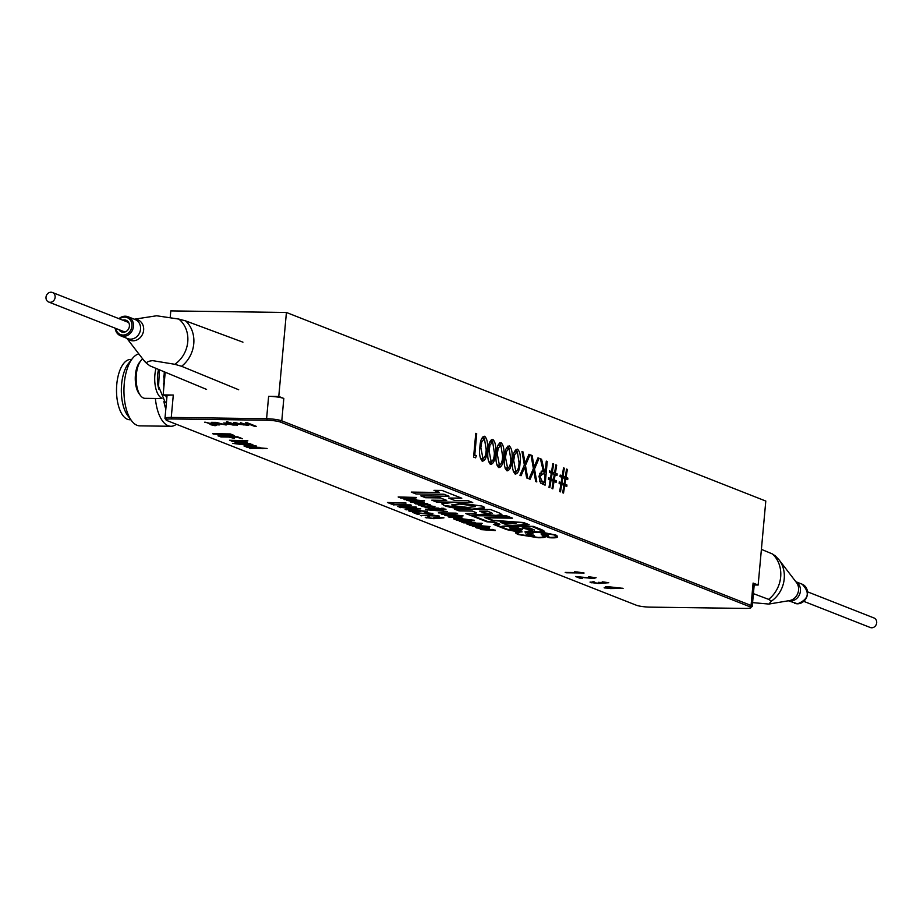 <?xml version="1.0" encoding="UTF-8"?>
<svg xmlns="http://www.w3.org/2000/svg" width="920" height="920" viewBox="0 0 920 920"><rect width="100%" height="100%" fill="white"/><g stroke="black" fill="none" stroke-linecap="round" stroke-linejoin="round"><path stroke-width="1.38" d="M550.436 478.48L551.298 473.156L549.366 472.385L549.504 470.867L551.54 471.672L552.839 463.68L553.667 464.013L552.368 471.994L554.553 472.857L555.852 464.864L556.68 465.198L555.381 473.179L557.163 473.88L557.025 475.41L555.139 474.662L554.277 479.987L556.255 480.769L556.117 482.287L554.035 481.47L552.828 488.865L552 488.531L553.207 481.137L551.022 480.286L549.815 487.68L548.987 487.347L550.194 479.952L548.447 479.274L548.596 477.756L550.436 478.48L548.527 478.446M550.896 480.999L550.079 480.677M550.137 480.263L551.022 480.286M553.15 481.459L554.035 481.47M552.299 479.642L554.277 479.987M552.241 479.964L556.255 480.769M554.265 474.651L555.139 474.662M550.39 471.661L552.368 471.994M550.344 471.971L554.553 472.857M552.793 464.002L553.667 464.013M549.435 471.615L551.54 471.672M535.681 481.493L533.772 470.695L530.092 479.285L528.988 478.848L533.393 468.556L531.012 455.089L532.116 455.526L534.117 466.854L537.981 457.838L539.085 458.275L534.497 468.993L536.797 481.919L535.681 481.493M532.484 470.672L533.772 470.695M531.082 455.515L532.116 455.526M533.094 466.842L534.117 466.854M537.797 458.252L539.085 458.275M533.209 468.97L534.497 468.993M513.371 471.58L515.487 471.649C517.672 471.028 518.857 468.038 519.041 462.668L517.316 451.593L514.648 454.767L513.705 460.563L515.878 471.73L514.199 471.638M515.913 452.042L515.28 451.57L516.568 451.582M512.716 460.552L513.705 460.563M515.28 451.57L514.452 451.593M515.993 449.397L517.442 451.662M516.338 471.615L514.82 473.834M520.007 463.036C519.708 469.89 518.132 473.57 515.292 474.099C512.716 471.477 511.865 466.831 512.75 460.172C513.096 453.318 514.694 449.65 517.569 449.178C520.11 451.812 520.927 456.435 520.007 463.036L519.006 463.013M503.573 456.573C503.274 463.427 501.71 467.107 498.87 467.636C496.282 465.014 495.431 460.368 496.317 453.709C496.662 446.855 498.272 443.187 501.135 442.716C503.677 445.349 504.493 449.972 503.573 456.573L502.573 456.55M499.905 465.152L498.387 467.371M496.938 465.117L499.054 465.186C501.239 464.565 502.435 461.575 502.607 456.205L500.882 445.13L498.03 445.13M500.882 445.13L498.214 448.304L497.272 454.1L499.445 465.267L497.766 465.175M497.076 448.281L498.214 448.304M496.282 454.089L497.272 454.1M499.56 442.934L501.009 445.199M480.504 458.654L482.62 458.723C484.817 458.102 486.001 455.101 486.174 449.73L484.449 438.667L481.597 438.667M484.449 438.667L481.781 441.83L480.838 447.637L483.023 458.792L481.332 458.712M480.642 441.818L481.781 441.83M479.849 447.626L480.838 447.637M483.126 436.471L484.575 438.736M483.471 458.689L481.953 460.909M487.14 450.098C486.841 456.952 485.277 460.644 482.436 461.173C479.849 458.539 478.998 453.905 479.883 447.246C480.228 440.392 481.838 436.724 484.702 436.252C487.243 438.886 488.06 443.509 487.14 450.098L486.151 450.087M560.176 475.065L562.223 475.87L563.523 467.889L564.351 468.211L563.051 476.203L565.236 477.054L566.536 469.073L567.364 469.395L566.064 477.388L567.847 478.089L567.709 479.607L565.823 478.86L564.949 484.184L566.938 484.966L566.8 486.484L564.707 485.668L563.511 493.062L562.683 492.74L563.891 485.346L561.706 484.483L560.498 491.878L559.67 491.556L560.878 484.161L559.13 483.471L559.268 481.953L561.12 482.678L561.982 477.353L560.038 476.594L560.176 475.065M560.119 475.812L562.223 475.87M563.477 468.199L564.351 468.211M561.073 475.858L563.051 476.203M566.49 469.384L567.364 469.395M564.155 476.629L564.029 477.353L566.064 477.388M564.029 477.353L567.847 478.089M565.685 479.584L564.88 479.262M564.938 478.848L565.823 478.86M562.971 483.851L564.949 484.184M562.925 484.161L566.938 484.966M563.833 485.656L564.707 485.668M560.82 484.472L561.706 484.483M561.936 483L564.132 483.862L564.995 478.538L562.81 477.675L561.936 483L559.912 482.977L564.132 483.862M561.924 477.664L562.81 477.675M564.914 484.943L564.846 485.714M565.823 478.055L565.742 478.86M561.028 476.169L563.201 477.031L563.327 476.307M559.21 482.655L561.12 482.678M166.037 419.232A11.373 1.713 5.2 0 1 164.967 418.381L167.014 395.991A11.373 1.713 5.2 0 1 173.293 395.036L163.15 394.898L166.968 396.405M164.967 418.381A11.373 1.713 5.2 0 1 171.258 417.427L266.593 418.726A11.373 1.713 5.2 0 1 281.784 420.842L751.065 605.463A11.373 1.713 5.2 0 1 752.249 606.36A11.373 1.713 5.2 0 1 751.053 606.993M163.15 394.898L165.209 372.209M170.2 317.434L170.798 310.902L286.419 312.478L765.796 501.055L758.149 585.051L753.1 583.061A11.373 1.713 5.2 0 1 754.285 583.958L752.249 606.36M754.193 584.993L758.149 585.051M268.628 396.324A11.373 1.713 5.2 0 1 283.82 398.452L278.771 396.462L268.628 396.324L266.593 418.726M278.771 396.462L286.419 312.478M212.6 433.699L230.322 433.941L233.565 435.217L231.288 436.172L224.308 435.298L217.959 435.815L219.017 436.218M219.937 436.586L237.659 436.827L242.592 438.759L236.509 437.161L230.977 437.08L234.416 438.437L228.896 437.058L220.834 436.942M231.748 441.232L244.639 441.404L243.593 441.692L247.33 442.37L235.992 442.899M239.073 444.107L240.338 444.601M244.053 446.073L245.364 446.579M246.318 446.959L247.227 447.315M249.331 448.143L250.654 448.672M387.447 502.481L392.035 504.286L387.423 502.481L406.088 503.079L390.413 502.872L394.082 504.309L392.012 504.286M393.058 504.689L393.978 505.057M397.693 506.517L408.089 505.241L393.035 504.689L410.791 504.93L401.338 506.586L416.403 507.138L397.9 506.483M399.602 507.265L400.556 507.644M405.179 509.461L409.687 509.231L406.605 508.012L399.579 507.265L420.141 508.61L406.111 509.829M408.584 510.796L409.986 511.347M431.284 513.659L425.212 512.532L432.871 513.533L430.134 514.337L415.759 512.842L419.198 514.188L417.128 514.165L412.424 512.313L417.151 514.165M420.474 515.476L421.394 515.832M425.73 517.546L426.73 517.937M565.225 572.424L579.266 572.608L576.736 571.884L584.096 573.022L566.122 572.78M590.065 582.188L591.56 582.774M604.187 587.753L605.107 588.11M474.777 455.009L476.422 455.653L475.571 457.838L473.593 457.067L475.755 433.354L476.709 433.734L474.777 455.009L473.788 454.997M473.754 455.377L476.422 455.653M475.72 433.722L476.709 433.734M488.716 461.886L490.843 461.955C493.028 461.334 494.212 458.344 494.397 452.973L492.66 441.899L490.003 445.061L489.06 450.869L491.234 462.035L489.555 461.943M491.257 442.347L490.636 441.876L491.924 441.887M488.06 450.857L489.06 450.869M490.636 441.876L489.808 441.899M491.349 439.702L492.798 441.968M491.694 461.921L490.176 464.14M495.351 453.33C495.063 460.184 493.488 463.875 490.647 464.404C488.072 461.782 487.22 457.136 488.094 450.478C488.44 443.624 490.049 439.955 492.913 439.484C495.466 442.117 496.271 446.74 495.351 453.33L494.362 453.318M505.149 468.349L507.265 468.418C509.461 467.797 510.646 464.807 510.83 459.436L509.093 448.362L506.241 448.362M509.093 448.362L506.437 451.536L505.482 457.332L507.667 468.498L505.643 468.464L506.644 467.935M505.287 451.513L506.437 451.536M507.782 446.166L509.231 448.431M508.127 468.383L506.609 470.603M511.784 459.804C511.485 466.659 509.921 470.338 507.081 470.867C504.493 468.245 503.642 463.599 504.528 456.941C504.873 450.087 506.483 446.418 509.346 445.947C511.899 448.58 512.704 453.203 511.784 459.804L510.796 459.781M526.654 477.928L524.733 467.141L521.053 475.732L519.949 475.295L524.354 465.002L521.973 451.536L523.077 451.973L525.09 463.3L528.942 454.284L530.047 454.721L525.458 465.44L527.758 478.365L526.654 477.928M523.445 467.118L524.733 467.141M522.042 451.961L523.077 451.973M524.055 463.289L525.09 463.3M528.77 454.698L530.047 454.721M524.181 465.416L525.458 465.44M545.077 485.185L540.546 483.069L538.947 476.203L542.029 470.982L543.317 471.27L540.385 458.781L541.569 459.252L544.502 471.73L545.284 472.041L546.273 461.104L547.239 461.483L545.077 485.185M541.109 471.178L543.317 471.27M540.488 459.241L541.569 459.252M542.363 471.258L544.502 471.73M542.478 471.707L545.284 472.041M544.341 482.379L545.054 474.478L543.11 473.673L539.902 476.583L542.34 481.585L544.341 482.379L540.304 481.562L542.34 481.585M539.408 481.114L540.304 481.562M541.063 473.639L539.511 473.374M544.249 472.029L544.053 474.065M543.306 482.356L543.122 484.414M546.238 461.46L547.239 461.483M553.449 479.665L554.311 474.341L552.126 473.478L551.264 478.803L553.449 479.665L549.228 478.768L551.264 478.803M551.252 473.466L552.126 473.478M176.375 424.269A36.11 16.341 -89.2 0 1 170.879 426.27A36.11 16.341 -89.2 0 1 168.13 425.718A36.11 16.341 -89.2 0 1 155.376 398.486M170.879 426.27L139.794 425.856A36.11 16.341 -89.2 0 1 137.057 425.304A36.11 16.341 -89.2 0 1 131.583 420.75A36.11 16.341 -89.2 0 1 132.422 358.512A36.11 16.341 -89.2 0 1 138.816 353.866M130.835 419.761L129.731 419.75A30.141 13.639 -89.2 0 1 127.443 419.278A30.141 13.639 -89.2 0 1 116.598 386.872A30.141 13.639 -89.2 0 1 130.559 359.467L131.652 359.478M131.583 420.75L127.696 415.553A30.141 13.639 -89.2 0 1 128.398 363.607L132.422 358.512M163.886 401.304A30.141 13.639 90.8 0 0 165.818 409.032M142.669 358.903A20.228 9.154 90.8 0 0 140.898 360.628A20.228 9.154 90.8 0 0 140.426 395.485A20.228 9.154 90.8 0 0 141.979 397.129A20.228 9.154 90.8 0 0 145.026 398.337L161.931 398.567M161.702 398.13A20.228 9.154 -89.2 0 1 160.528 397.382A20.228 9.154 -89.2 0 1 156.009 368.379M159.447 369.805L158.562 386.331L165.22 402.419L166.428 402.442M140.426 395.485L139.104 393.725A18.204 8.234 -89.2 0 1 139.529 362.353L140.898 360.628M158.585 369.449A18.204 8.234 90.8 0 0 158.987 389.436M164.726 372.002L163.599 377.05M163.484 383.398L163.933 386.239M164.255 371.806L163.829 387.423M165.853 395.956L166.819 398.141M583.809 572.907L565.512 572.424M578.335 572.481L574.678 571.734M255.933 426.202L245.858 422.82M247.388 422.843L256.22 426.316L254.38 426.293L245.548 422.82L247.388 422.843M211.864 424.453L205.539 422.234L216.016 424.856L214.624 424.833L216.234 425.466L215.073 425.718L210.945 424.787L210.024 424.43L211.876 424.338L208.07 422.959M208.07 422.843L204.55 422.222M216.05 425.397L210.323 424.43M215.717 424.741L214.935 424.844M259.82 447.384L246.594 446.959M256.496 446.073L246.502 446.315M247.031 446.855L244.064 445.97M247.917 445.717L255.875 445.832L246.491 446.43L260.118 447.499L247.204 447.315L246.295 446.959L248.204 446.982L244.467 446.326L247.917 445.717M245.502 442.393L232.035 441.232M247.342 442.267L235.359 442.543M245.306 442.163L232.645 441.588M234.117 438.322L228.907 436.942L220.225 436.586M242.305 438.644L236.52 437.046L231.276 437.08M432.871 513.417L430.134 514.234L416.139 512.877M430.997 513.383L425.454 512.543M418.899 514.073L412.723 512.325M460.414 517.327L453.767 516.384L450.489 516.936M461.989 517.074L457.907 517.96L448.086 516.557M452.835 516.131L461.978 517.189L457.895 518.075L448.615 517.005L452.835 516.131M447.131 511.44L425.488 509.553M443.474 510.002L436.632 510.439M425.477 509.657L432.147 510.289L442.773 509.726L435.367 510.485L447.476 511.566L425.477 509.657M438.69 508.116L425.466 507.702M425.166 507.702L438.989 508.231L425.166 507.702M414.172 499.111L400.695 497.95M416.001 498.985L404.018 499.261M415.989 499.1L404.639 499.617L413.954 498.996L400.395 497.95L413.298 498.122L412.263 498.421L416.426 499.422M431.779 500.169L446.694 500.376L440.484 497.938L425.569 497.731L420.854 495.88L448.96 496.259L444.072 494.339L415.966 493.948L411.251 492.096L439.357 492.476L433.964 490.36L442.083 490.463L461.794 498.226L448.603 498.042L454.813 500.491L468.004 500.664L472.719 502.515L436.494 502.032L431.779 500.169M440.484 497.938L446.694 500.376M440.496 497.823L425.569 497.731M448.971 496.144L444.072 494.339M444.084 494.224L415.966 493.948M439.369 492.372L434.263 490.36M415.978 493.844L411.562 492.108M425.58 497.616L421.164 495.88M472.42 502.4L436.505 501.917L432.078 500.181M461.495 498.111L448.902 498.042M492.292 513.256L487.749 511.175L479.883 511.186M501.906 514.567L495.926 515.407L483.909 514.165L470.154 515.154L466.003 513.521M466.382 509.093L476.847 509.243M476.491 512.9L472.247 510.968L459.057 510.784L454.629 509.047M499.778 513.164L501.906 514.625L495.914 515.522L484 514.28L470.154 515.269L486.887 521.812L493.304 522.307L497.674 524.032L493.361 524.354L506.816 529.655L517.879 531.829C514.498 531.99 514.671 532.91 518.397 534.589L538.372 537.751C544.743 537.786 546.779 537.142 544.479 535.831L549.309 537.728C557.509 538.223 559.578 537.291 555.53 534.968L541.742 532.162C545.56 532.278 545.41 531.392 541.293 529.495L533.335 526.366L510.772 526.056L529.172 524.733L523.606 522.537L492.947 520.283L486.703 517.856L512.509 518.178L506.391 515.764L470.154 515.269L465.784 513.555L471.028 513.417C475.49 513.544 477.077 513.233 475.812 512.486L472.236 511.083L459.046 510.899L454.33 509.047L490.555 509.53L499.778 513.164M530.897 529.966L531.806 529.448L529.172 528.413L524.607 528.344L530.897 529.966M530.909 529.851L531.817 529.333L529.184 528.298L524.607 528.344M533.865 529.483L531.875 530.219L522.468 528.011M533.853 529.598L531.863 530.322L522.169 527.999L530.081 528.115L534.474 530.012M472.845 515.672L505.54 516.12L509.784 517.787L484.483 517.442L492.292 520.513L522.33 522.721L526.642 524.411L501.906 526.263L532.381 526.677L539.994 529.667C544.088 531.001 543.329 531.737 537.705 531.875L528.988 530.943L524.883 531.944L528.942 533.542L526.941 534.681L532.887 535.75L532.956 533.979C531.012 532.898 532.553 532.323 537.591 532.231L554.139 534.968C558.095 536.463 556.772 537.268 550.16 537.395L545.916 535.727L547.216 534.75L542.386 533.899L542.811 535.704C544.709 536.774 543.145 537.349 538.131 537.429L519.697 534.485C516.005 533.059 516.822 532.185 522.146 531.886L507.472 529.31L495.569 524.618L499.905 524.227L494.649 522.158L487.899 521.594L472.845 515.672L505.54 516.12M484.794 517.442L492.303 520.398L522.33 522.721M525.803 533.899L526.941 534.681M526.953 534.566L532.887 535.75M522.572 529.598L520.191 530.414L513.452 529.483L509.254 527.827L518.374 527.953L522.572 529.598M515.568 523.33L505.206 524.227L500.353 522.318L515.568 523.33M515.487 532.611L518.409 534.485L538.384 537.648L545.192 536.751M544.686 535.889L549.32 537.613C557.52 538.108 559.59 537.188 555.542 534.853M542.271 532.093L544.571 531.369M512.083 525.964L528.931 524.641M487.013 517.856L512.221 518.063M495.914 515.51L494.856 515.499M474.547 515.223L470.166 515.154L486.898 521.697L493.304 522.192L497.432 523.928M493.603 524.342L506.828 529.54L517.27 531.771M542.719 534.324L545.387 534.738L545.123 535.256M527.252 532.185L533.404 531.909M530.368 532.841L530.828 533.588M546.227 535.727L548.205 535.348M541.155 534.129L543.363 536.498M517.488 532.887L520.938 531.829M495.581 524.515L499.686 524.135M505.551 516.005L509.484 517.672M522.341 522.606L526.401 524.319M503.171 526.159L532.392 526.562L542.49 531.139M525.17 531.944L528.655 533.428M532.887 535.635L534.439 535.359M532.967 533.865C531.012 532.795 532.565 532.208 537.602 532.116L554.15 534.865L556.243 536.394M528.126 534.301L531.116 533.726L531.634 535.21M280.646 422.142A10.235 1.541 -174.8 0 0 266.984 420.233L171.637 418.945A10.235 1.541 -174.8 0 0 165.991 419.796A10.235 1.541 -174.8 0 0 167.049 420.601L636.33 605.222A10.235 1.541 -174.8 0 0 650.003 607.131L745.338 608.419A10.235 1.541 -174.8 0 0 750.996 607.568A10.235 1.541 -174.8 0 0 749.926 606.763L280.646 422.142L280.772 420.728M459.333 504.114L451.754 504.907L452.778 505.632L467.739 507.426L475.306 506.644L474.294 505.919L459.333 504.01L451.777 504.85M475.306 506.586L474.294 505.919M474.306 505.804L459.333 504.01M484.219 507.644L471.96 509.162L444.153 505.413L441.807 503.792M444.141 505.517L441.796 503.849L454.204 502.274L481.85 506.023C495.029 510.68 454.652 510.151 444.141 505.517L444.153 505.413M459.08 515.476L441.37 514.073L454.756 513.452L438.345 512.889L456.101 513.13L457.539 513.693L444.406 514.291L463.093 515.878L445.349 515.637L459.091 515.361L442.313 514.441M452.893 513.429L438.656 512.889M442.324 514.326L441.634 514.061M462.806 515.764L444.739 515.28M457.286 513.59L445.498 514.245M481.953 523.296L463.887 522.813M463.576 522.813L482.252 523.411L463.576 522.813M407.272 505.229L393.346 504.689M416.116 507.023L398.671 506.793M411.55 505.229L402.166 506.483M232.105 435.516L229.183 434.159L223.709 434.194M223.042 434.907L221.34 434.056L212.876 433.699M234.554 435.735L224.319 435.183L218.178 435.781M222.513 434.516L213.498 434.056M247.572 440.726L229.505 440.243M230.126 440.599L247.871 440.841L230.126 440.484M251.114 444.613L244.478 443.727L241.201 444.222M252.827 444.429L248.503 445.222L232.806 443.382M232.507 443.371L250.251 443.612L249.193 443.911L252.816 444.532L248.492 445.337L232.507 443.371M219.408 424.787L211.508 422.36M225.86 424.879L216.695 422.613L215.257 422.912L219.696 424.902L217.626 424.879L211.197 422.349L216.142 422.372L226.159 424.994L215.257 422.912M243.386 424.81L243.995 424.016L240.787 422.751M248.446 425.19L237.739 424.097L234.094 422.659M240.476 422.751L248.745 425.304L237.728 424.2L233.795 422.659L235.635 422.683L243.374 424.925L243.984 424.131L240.476 422.751M592.434 578.185L594.182 577.691L588.409 576.736L596.056 577.726L593.319 578.542L578.944 577.035L582.383 578.392L580.313 578.37L575.609 576.518L592.434 578.185M594.469 577.863L588.639 576.736M596.068 577.61L593.319 578.542M593.331 578.427L583.763 577.622M583.763 577.507L579.335 577.07M582.096 578.278L575.92 576.518M617.274 587.811L608.821 587.006M612.283 588.49L604.474 587.753M622.771 588.236L611.846 588.202M608.258 587.696L605.762 586.592M604.164 587.753L608.545 587.811L605.452 586.592L607.522 586.615L623.07 588.351L610.5 588.57L604.164 587.753M251.746 448.488L259.072 447.787L267.133 448.511L251.746 448.488M217.959 435.815L222.502 434.619M439.346 516.074L420.452 515.476L434.504 515.66L431.986 514.935L439.346 516.074M427.34 511.359L424.994 512.095L423.844 511.727L425.385 511.29L416.841 510.542L420.877 511.267L417.3 512.037L409.043 511.072C408.388 510.335 410.447 510.048 415.219 510.22L427.34 511.359M480.895 529.621L492.89 529.437L493.81 529.793L491.751 529.77L495.293 530.564L480.895 529.621M474.662 526.55L481.988 525.849L490.049 526.562L474.662 526.55M456.584 520.053L455.664 519.697L457.401 519.719L454.02 519.133L458.447 518.339L474.341 520.294L456.584 520.053M430.617 509.231L437.943 508.518L446.004 509.243L430.617 509.231M441.289 508.265L443.831 508.3L441.289 508.265M415.414 503.861L427.409 503.677L426.362 503.964L430.1 504.643L418.738 505.172L428.065 504.551L415.414 503.861M409.17 500.791L416.507 500.089L424.557 500.802L409.17 500.791M398.785 497.317L416.53 497.559L398.785 497.317M412.654 502.159L417.266 503.102L410.803 502.136L414.885 501.239L424.178 502.32L420.037 503.182L415.449 501.595L412.654 502.159M421.613 506.391L423.579 505.586L424.729 505.942L423.522 506.437L426.719 506.931L429.226 505.701L434.941 506.552L433.354 507.334L432.204 506.966L433.136 506.541L430.41 506.069L427.949 507.299L421.613 506.391M462.208 522.272L461.288 521.904L463.209 521.939L459.459 521.272L462.909 520.662L470.867 520.778L461.495 521.375L475.111 522.445L462.208 522.272M469.66 525.205L471.212 525.136L467.233 524.342L469.039 523.664L477.733 525.228L479.412 524.745L474.984 523.79L481.39 524.825L478.63 525.584L469.66 525.205M476.249 527.884L480.47 526.999L489.624 528.068L485.541 528.942L476.249 527.884M412.424 512.313L429.249 513.981L430.985 513.486M443.923 517.764L433.722 518.547L425.718 517.638L428.501 516.798L429.651 517.166L427.581 517.661L432.768 518.293L434.769 517.776L433.895 517.523L442.094 517.856L437.379 516.971L443.911 517.879L433.711 518.661L425.212 517.259M235.048 442.543L245.295 442.278M226.78 421.647L237.452 425.143L225.066 423.775L226.297 422.51L229.896 422.878L226.78 421.647M590.548 582.475L593.331 581.647L594.481 582.015L592.411 582.509L597.609 583.142L599.61 582.624L598.724 582.371L606.935 582.705L602.209 581.808L608.752 582.716L598.54 583.51L590.548 582.475M442.324 517.995L437.621 516.982M435.079 517.96L433.906 517.419M429.663 517.051L427.581 517.558M414.978 508.553L408.974 508.162L411.459 509.139L418.749 508.76L414.978 508.553M418.853 511.163L410.837 511.083L418.853 511.163M439.047 515.959L420.75 515.476M433.584 515.545L429.916 514.797M419.117 511.324L413.586 510.428L410.849 510.968M427.351 511.244L424.178 511.716M420.888 511.152L417.3 511.922L408.584 510.657M425.408 511.497L418.071 510.565M417.484 508.702L409.331 508.185M409.434 509.128L406.617 507.897L399.935 507.288M420.796 508.863L405.421 509.45M393.783 504.194L387.722 502.481M405.789 502.964L390.712 502.872M495.132 530.115L480.286 529.264M493.511 529.678L491.751 529.655L493.258 529.793M488.048 528.207L481.401 527.252L478.135 527.804M489.635 527.953L485.541 528.839L475.732 527.436M474.823 522.33L461.598 521.916M471.488 521.019L461.506 521.26M462.035 521.801L459.068 520.927M465.554 519.294L455.94 519.191L465.554 519.294M465.566 519.191L455.952 519.075M474.041 520.179L455.975 519.697M456.205 519.593L453.617 518.765M432.216 506.851L433.147 506.425L430.422 505.954L427.961 507.184L421.015 505.908M434.953 506.448L432.538 506.954M427.685 506.759L427.179 505.966M424.729 505.839L423.534 506.322M420.578 500.986L409.181 500.687M423.821 500.687L420.256 500.744M409.296 500.848L406.789 500.388M416.242 497.444L398.176 496.961M511.508 523.342L503.596 522.813M515.982 523.491L505.218 524.112L500.71 522.341M521.168 529.793L517.488 528.137L511.922 528.172M522.583 529.495L520.202 530.299L513.452 529.368L509.553 527.827M229.172 434.274L223.41 434.194L230.356 435.815L231.552 435.206L229.172 434.274M250.861 444.463L241.189 444.337L250.861 444.463M263.143 448.684L251.758 448.385M266.397 448.385L262.832 448.442M251.873 448.546L249.366 448.086M232.185 424.775L232.611 423.844L227.355 422.878L226.872 423.786L232.185 424.775M608.431 586.971L610.627 587.834L618.643 587.949L608.431 586.971M528.115 534.405L531.104 533.841L531.622 535.325L528.115 534.405M534.669 532.013L531.058 533.795L526.953 532.185L534.669 532.013M545.376 534.842L543.789 535.359L543.226 534.267L545.376 534.842M608.764 582.613L598.552 583.395L590.065 582.049M607.165 582.832L602.45 581.819M599.909 582.808L598.736 582.268M594.492 581.9L592.422 582.394M514.763 529.403L519.34 530.092L520.628 529.483L517.488 528.241L511.612 528.16L514.763 529.403M503.24 522.79L505.747 523.779L512.405 523.399L503.24 522.79M489.969 513.647L491.498 512.762L487.738 511.29L479.573 511.175L483.529 512.727L489.969 513.647M233.588 424.407L227.367 422.763L226.883 423.683M229.402 422.683L227.079 421.647M237.153 425.028L232.886 425.017L223.847 422.912M422.337 502.297L417.346 501.641L420.382 502.837L422.349 502.182L417.346 501.641M424.189 502.205L420.037 503.079L415.449 501.48L412.666 502.055M417.277 502.987L410.239 501.664M428.272 504.666L414.805 503.504M430.111 504.539L418.128 504.815M442.014 509.427L430.629 509.116M445.268 509.116L441.703 509.185M430.744 509.277L428.237 508.817M460.115 517.155L453.755 516.488L450.478 517.04L456.849 517.707L460.115 517.155M475.318 525.078L469.315 524.342M469.671 525.09L471.224 525.021L466.739 523.917M481.401 524.71L478.641 525.469L469.901 525.182M479.757 525.044L475.226 523.802M475.122 525.193L469.303 524.446L475.122 525.193M486.059 526.746L474.662 526.447M489.302 526.447L485.737 526.504M474.777 526.608L472.282 526.148M487.749 528.034L481.401 527.367L478.124 527.919L484.495 528.586L487.749 528.034M807.587 591.847L874 617.976A5.117 4.497 111.5 0 1 876.702 622.621A5.117 4.497 111.5 0 1 873.448 627.417A5.117 4.497 111.5 0 1 870.251 627.497L803.838 601.381M55.131 297.321A5.117 4.497 -68.5 0 0 52.44 292.502A5.117 4.497 -68.5 0 0 46 297.195A5.117 4.497 -68.5 0 0 48.691 302.024A5.117 4.497 -68.5 0 0 55.131 297.321M238.694 389.758L181.596 366.286L174.811 364.297L152.639 360.64C147.522 361.272 145.762 362.388 147.384 363.986L143.6 360.111A27.634 24.288 -68.5 0 0 147.384 363.986L150.144 365.941L206.574 389.413M134.332 319.217L156.63 315.767L178.836 319.079L185.633 320.896L242.937 342.171M122.762 320.16A6.256 5.497 111.5 0 1 124.384 319.93A6.256 5.497 111.5 0 1 129.409 326.151A6.256 5.497 111.5 0 1 123.28 332.247A6.256 5.497 111.5 0 1 119.013 329.693M752.583 602.623L768.89 604.06L771.408 601.139L768.625 599.357L753.411 593.641M761.392 549.366L772.443 553.966L775.203 555.922M173.293 395.036L171.258 417.427M753.1 583.061L751.065 605.463M283.82 398.452L281.784 420.842M266.984 420.233L267.111 418.807M749.926 606.763L750.064 605.337M171.764 417.519L171.637 418.945M134.493 319.274A10.936 9.614 111.5 0 1 134.837 319.274A10.936 9.614 111.5 0 1 143.635 330.142A10.936 9.614 111.5 0 1 132.928 340.803A10.936 9.614 111.5 0 1 126.995 338.33M174.811 364.297A27.634 24.288 -68.5 0 0 178.836 319.079M115.103 328.152L116.495 332.35L120.589 335.811L127.661 338.594A10.235 8.993 -68.5 0 0 130.502 339.147A10.235 8.993 -68.5 0 0 140.277 330.786A10.235 8.993 -68.5 0 0 135.148 319.539L128.087 316.756A10.235 8.993 111.5 0 1 133.204 328.003A10.235 8.993 111.5 0 1 123.441 336.363A10.235 8.993 111.5 0 1 120.589 335.811A10.235 8.993 111.5 0 1 115.207 328.198M126.971 320.7A10.235 8.993 -68.5 0 0 126.028 321.448M122.279 330.97A10.235 8.993 -68.5 0 0 122.463 332.166M118.956 318.665A10.235 8.993 111.5 0 1 125.235 316.204A10.235 8.993 111.5 0 1 128.087 316.756L125.143 316.192L118.841 318.619M115.805 328.428A9.096 8.004 -68.5 0 0 123.038 335.041A9.096 8.004 -68.5 0 0 131.951 326.174A9.096 8.004 -68.5 0 0 124.626 317.124A9.096 8.004 -68.5 0 0 119.554 318.906M185.633 320.896A29.026 25.507 111.5 0 1 181.596 366.286M795.926 581.831A10.235 8.993 111.5 0 1 800.02 593.17A10.235 8.993 111.5 0 1 790.441 601.013A10.235 8.993 111.5 0 1 788.474 600.76M768.89 604.06L789.452 600.599A10.936 9.614 -68.5 0 0 797.755 593.481A10.936 9.614 -68.5 0 0 796.524 582.613L779.091 559.889A27.634 24.288 111.5 0 1 771.408 601.139M794.604 603.244A10.235 8.993 -68.5 0 0 797.502 603.796A10.235 8.993 -68.5 0 0 807.231 595.412A10.235 8.993 -68.5 0 0 802.102 584.188C810.244 592.675 808.737 599.219 797.594 603.807L788.359 600.783M768.625 599.357A29.026 25.507 -68.5 0 0 772.443 553.966M750.996 607.568L751.122 606.142M165.991 419.796L166.117 418.381M52.44 292.502L128.65 322.483M48.691 302.024L124.901 332.005M126.834 338.272L143.6 360.111M795.857 581.727L802.102 584.188M779.091 559.889L774.674 555.208"/></g></svg>
